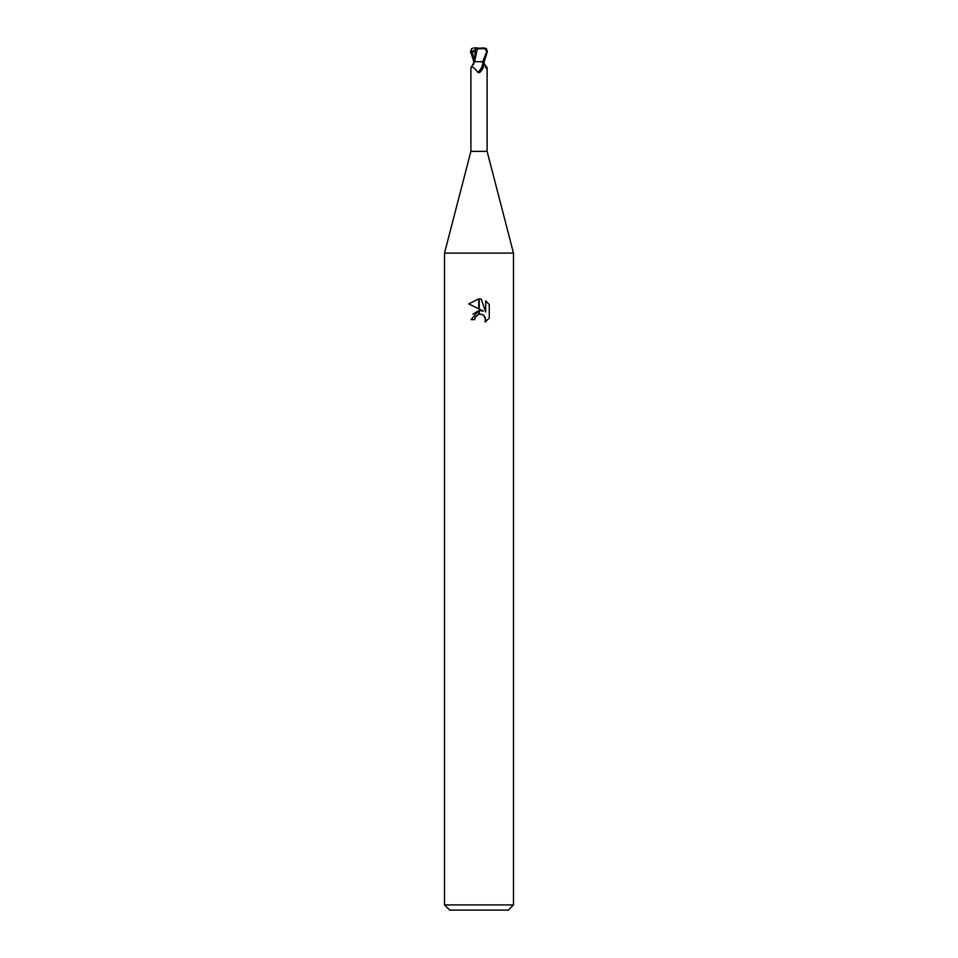<?xml version="1.0" encoding="UTF-8"?>
<svg xmlns="http://www.w3.org/2000/svg" width="958" height="958" viewBox="0 0 958 958"><rect width="100%" height="100%" fill="white"/><g stroke="black" fill="none" stroke-linecap="round" stroke-linejoin="round"><path stroke-width="1.44" d="M479 151.364L487.107 151.364L513.488 253.104L513.488 904.927L444.512 904.927L444.512 253.104L513.488 253.104L444.512 253.104L470.893 151.364L479 151.364M484.449 64.054L486.892 67.3L486.628 68.689M484.628 64.629A9.388 5.784 64.8 0 0 487.107 67.838C486.963 69.611 486.161 68.617 484.7 64.845L483.886 61.695M482.904 62.737A8.909 5.497 -64.8 0 1 477.659 72.233C474.306 67.551 472.054 66.09 470.893 67.838L474.497 61.695L481.527 61.695L482.904 62.737L483.491 66.916L479 72.832M444.512 904.927L449.685 910.1L508.315 910.1L513.488 904.927M483.395 311.111L479.239 309.075L479.239 298.86L481.227 299.088L485.694 311.961L485.694 300.932L489.251 304.524L489.251 318.128L485.131 322.08L485.706 319.613L484.101 315.721L482.317 314.523L479.239 314.188L479.239 310.56L483.395 311.111L479.239 310.56M474.689 319.649L471.073 319.649L478.761 310.62L478.761 314.296L475.276 317.146L474.689 319.649L475.06 317.625M482.593 314.655L485.287 317.505L485.131 322.08L489.251 318.128M478.761 298.848L478.761 308.835L468.749 303.902L478.761 298.848L468.761 303.902M479 310.584L472.869 314.164M475.276 317.146L478.737 314.296M479 314.236L481.012 314.164M489.251 304.524L485.694 300.944M481.227 299.088L479.239 298.86M473.3 64.845L474.461 61.695L475.419 48.427L484.041 47.9L486.856 51.349L482.76 61.695L477.958 61.695M483.491 66.916A9.352 5.772 -64.8 0 1 479.742 72.449L477.659 72.233M482.76 61.695L484.209 61.695L487.406 51.349L486.113 48.499M477.335 48.894L474.605 61.695M475.372 48.403L477.491 48.906M477.228 48.87L486.353 48.583M470.39 52.211L474.893 51.54M473.959 47.9L471.468 48.846L471.444 51.792L475.408 49.744M473.791 61.695L470.594 51.349L471.887 48.499M474.689 61.695L473.575 61.695M486.532 48.846L484.041 47.9M473.468 47.924L477.491 47.9M472.078 51.528L474.461 61.061M487.107 67.79L487.107 151.364M470.893 67.79L470.893 151.364"/></g></svg>
